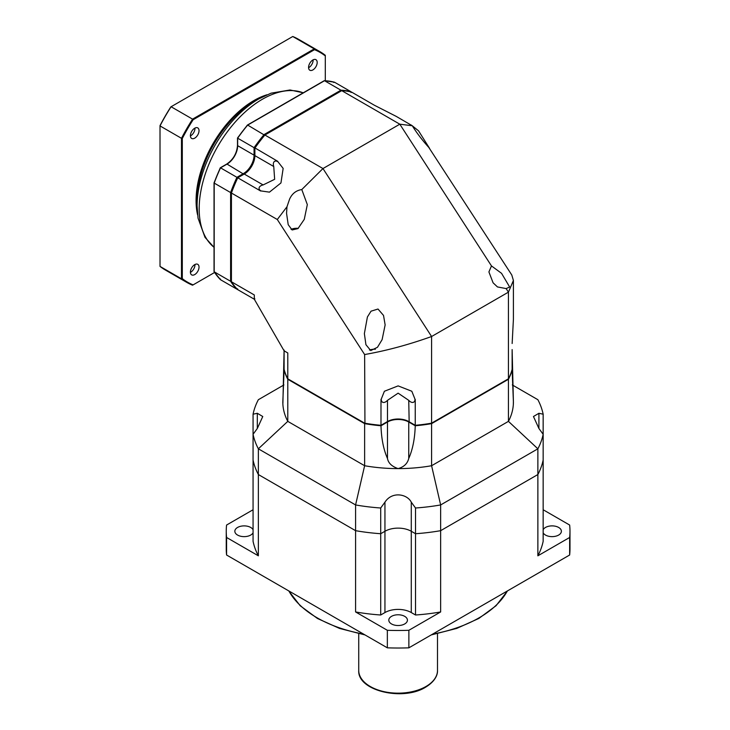 <?xml version="1.0" encoding="UTF-8"?>
<svg xmlns="http://www.w3.org/2000/svg" width="730" height="730" viewBox="0 0 730 730"><rect width="100%" height="100%" fill="white"/><g stroke="black" fill="none" stroke-linecap="round" stroke-linejoin="round"><path stroke-width="1.09" d="M253.064 509.75L226.583 525.043A171.869 99.225 0 0 0 226.245 531.258L226.245 548.796A171.869 99.225 0 0 0 226.583 555.01L387.347 647.829A171.869 99.225 0 0 0 408.873 647.829L569.646 555.01A171.869 99.225 0 0 0 569.984 548.796L569.984 531.258A171.869 99.225 0 0 0 569.646 525.043L543.157 509.75M253.064 529.715A9.307 5.375 0 0 0 250.728 527.462A9.307 5.375 0 0 0 240.59 526.293A9.307 5.375 0 0 0 234.841 531.258A9.307 5.375 0 0 0 237.569 535.063A9.307 5.375 0 0 0 253.064 532.8M283.331 385.276L258.356 399.702A146.091 84.342 0 0 0 253.064 414.202L253.064 460.037A146.091 84.342 0 0 0 258.356 474.536A146.091 84.342 180 0 1 253.064 460.037L253.064 541.313A146.091 84.342 0 0 0 258.356 555.813L226.583 537.472A171.869 99.225 0 0 1 226.245 531.258M355.583 611.95A146.091 84.342 0 0 0 380.704 614.998L380.704 533.721A146.091 84.342 180 0 1 355.583 530.673L355.583 611.95L387.347 630.291A171.869 99.225 0 0 0 408.873 630.291L440.646 611.95A146.091 84.342 0 0 1 415.525 614.998L415.525 533.721A146.091 84.342 0 0 0 440.646 530.673L537.873 474.536L537.873 555.813L569.646 537.472A171.869 99.225 0 0 0 569.984 531.258M380.704 614.998L384.947 612.552A18.615 10.749 180 0 1 411.282 612.552L415.525 614.998M391.526 623.949A9.307 5.375 0 0 0 401.673 625.117A9.307 5.375 0 0 0 407.422 620.144A9.307 5.375 0 0 0 404.694 616.348A9.307 5.375 0 0 0 394.547 615.18A9.307 5.375 0 0 0 388.807 620.144A9.307 5.375 0 0 0 391.526 623.949M537.873 555.813A146.091 84.342 0 0 0 543.157 541.313L543.157 460.037A146.091 84.342 180 0 1 537.873 474.536A146.091 84.342 0 0 0 543.157 460.037L543.157 434.304L538.913 428.483L533.466 416.511L538.913 413.28L543.157 414.202A146.091 84.342 0 0 0 537.873 399.702L512.889 385.276M543.157 532.8A9.307 5.375 0 0 0 545.492 535.063A9.307 5.375 0 0 0 555.639 536.221A9.307 5.375 0 0 0 561.388 531.258A9.307 5.375 0 0 0 558.66 527.462A9.307 5.375 0 0 0 543.157 529.715M258.356 555.813L258.356 474.536L355.583 530.673A146.091 84.342 0 0 0 380.704 533.721L384.947 531.276A18.615 10.749 180 0 1 411.282 531.276L415.525 533.721L415.525 507.998A146.091 84.342 0 0 0 440.646 504.941L537.873 448.813A146.091 84.342 0 0 0 543.157 434.304L543.157 414.202M440.646 611.95L440.646 530.673A146.091 84.342 180 0 1 415.525 533.721L411.282 531.276L411.282 502.176L415.525 507.998M543.157 521.202L543.157 460.037M569.646 555.01L569.646 537.472M408.873 647.829L408.873 630.291M387.347 647.829L387.347 630.291M226.583 555.01L226.583 537.472M253.064 460.037L253.064 434.304A146.091 84.342 0 0 0 258.356 448.813L258.356 474.536L355.583 530.673L355.583 504.941L364.626 465.731A115.294 66.567 0 0 0 398.115 468.605A115.294 66.567 0 0 0 431.594 465.731L508.436 421.365A115.294 66.567 0 0 0 513.409 402.038L513.327 403.215M287.784 379.272L364.626 423.637L364.626 465.731L287.784 421.365L287.784 379.272A115.294 66.567 0 0 1 284.098 369.827L282.82 402.038A115.294 66.567 0 0 0 287.784 421.365L258.356 448.813L355.583 504.941A146.091 84.342 0 0 0 380.704 507.998L380.704 533.721L384.947 531.276A18.615 10.749 180 0 1 411.282 531.276L411.282 612.552M415.242 425.763L408.745 422.013L408.745 458.476C412.678 449.561 414.841 438.657 415.242 425.763A115.294 66.567 0 0 0 431.594 423.637L431.594 465.731L440.646 504.941L440.646 530.673L537.873 474.536L537.873 448.813L508.436 421.365L508.436 379.272A115.294 66.567 0 0 0 512.131 369.827L512.022 369.763M380.704 507.998L384.947 502.176C392.056 491.025 407.24 494.018 411.282 502.176M364.626 423.637A115.294 66.567 0 0 0 380.987 425.763C381.388 438.684 383.551 449.589 387.484 458.476C388.305 463.085 391.846 466.461 398.115 468.605C403.9 466.999 407.45 463.623 408.745 458.476M408.745 422.013A15.038 8.678 0 0 0 387.484 422.013L380.987 425.763M431.594 423.637L508.436 379.272M253.064 414.202L257.316 413.28L262.763 416.511L257.316 428.483L253.064 434.304M282.902 403.215L284.098 350.053M512.131 350.053L513.409 402.038L512.131 369.827M324.02 81.012L247.379 125.259A114.719 66.238 -60 0 0 237.661 137.952L237.661 138.189A115.294 66.567 -60 0 1 247.68 125.086L264.598 135.196A114.719 66.238 120 0 0 254.879 147.898L277.765 161.339A115.294 66.567 -60 0 0 277.692 161.449L283.158 168.402L280.95 182.947L269.452 192.145L260.692 190.886A18.688 10.795 120 0 0 260.893 190.849A6.232 3.595 0 0 1 263.119 184.936L274.653 179.315L273.75 166.522L254.879 155.618L254.879 148.126A115.294 66.567 120 0 1 264.899 135.023L341.74 90.657A115.294 66.567 120 0 1 351.769 92.19L374.654 105.403A115.294 66.567 120 0 1 374.727 105.421L396.244 116.389L412.14 125.669M243.847 174.269A15.613 9.016 120 0 0 254.879 155.152L254.067 155.152A15.038 8.687 -60 0 1 243.437 173.576L236.94 177.317L220.533 167.845L227.03 164.104A15.613 9.016 120 0 0 237.651 145.681L237.661 138.189L254.067 147.661L254.067 155.152L237.661 145.681A15.038 8.687 120 0 1 227.03 164.104L243.838 174.269M286.981 206.763L289.6 199.08C292.109 193.587 296.17 190.411 301.791 189.563L307.321 204.601L304.282 219.347L297.959 228.609L292.119 229.968L288.204 224.685L286.552 213.288L286.981 206.763L277.3 219.511L231.419 193.021A115.294 66.567 120 0 1 237.752 177.782L237.551 177.901A114.719 66.238 120 0 0 231.419 192.665L231.419 281.753A115.294 66.567 120 0 0 237.752 289.664L254.305 299.227L254.305 294.966L231.419 281.753M260.692 190.886A115.294 66.567 -60 0 0 260.637 191.004L237.752 177.782L244.24 174.041A15.038 8.687 120 0 0 254.879 155.618M273.75 166.522A6.232 3.595 -120 0 1 277.765 161.64A18.688 10.795 120 0 0 277.692 161.449M512.131 349.588L512.131 369.362A115.294 66.567 0 0 1 508.436 378.806L508.436 292.146L513.409 280.493L511.785 274.991L428.811 147.451C422.022 139.895 416.52 132.668 412.295 125.761L411.145 124.994M513.409 280.493L513.409 319.32L512.15 343.438A115.294 66.567 180 0 1 512.131 343.511M387.484 400.341L398.115 393.16L408.745 400.341A6.232 3.595 -120 0 0 414.978 399.301A18.688 10.795 180 0 1 415.105 399.465A115.294 66.567 0 0 0 415.242 399.456L415.242 425.298L408.745 421.548A15.038 8.678 0 0 0 387.484 421.548L380.987 425.298L380.987 399.456A115.294 66.567 0 0 0 381.115 399.465A18.688 10.795 180 0 1 381.243 399.301A6.232 3.595 120 0 0 387.484 400.341L387.484 421.548M284.098 350.829L287.784 352.955L287.784 378.806A115.294 66.567 0 0 1 284.098 369.362L284.098 350.829L254.305 299.227M381.115 399.465L384.4 391.253L398.124 385.887L411.82 391.253L415.105 399.465M508.436 378.806L431.293 423.345A114.719 66.229 0 0 1 415.434 425.417L415.242 425.298A115.294 66.567 0 0 0 431.594 423.163L431.594 336.512C408.672 344.724 386.352 350.738 364.626 354.543L277.3 219.511M287.784 378.806L364.626 423.163A115.294 66.567 0 0 0 380.987 425.298L380.786 425.417A114.719 66.229 0 0 1 364.936 423.345L364.626 354.543M408.745 400.341L409.156 421.785A15.613 9.016 0 0 0 387.073 421.785M508.436 292.146L431.594 336.512L322.97 168.548L399.812 124.191L491.473 265.921L488.908 271.934L493.088 282.811L497.458 286.936L506.127 288.578L508.436 292.146M491.473 265.921L501.556 273.33L509.668 287.027L506.127 288.578M412.304 125.788L418.527 130.816L429.587 148.391M418.527 130.816L419.677 132.559M341.74 90.657L399.812 124.191L412.295 125.761M264.899 135.023L322.97 168.548L301.791 189.563M367.409 316.966L371.041 311.181L378.003 309.027L383.524 315.424L385.139 324.923L382.1 339.678L377.474 347.288L370.749 350.564L365.922 344.697L364.37 333.61L367.409 316.966M298.296 228.317A10.384 5.995 0 0 0 291.087 229.311M369.471 350.044A10.384 5.995 180 0 1 375.402 349.223M197.082 200.604A80.921 46.72 -60 0 1 254.305 101.497L258.894 98.851A87.417 50.47 -60 0 0 197.082 205.915L197.082 200.604M351.066 92.491L351.769 92.19M214.2 182.719L214.2 271.806L230.607 281.278A115.294 66.567 120 0 0 236.94 289.199L220.533 279.727A115.294 66.567 -60 0 1 214.2 271.806L214.2 271.231M254.879 298.853L254.067 299.09L245.49 294.135M237.661 288.907L237.661 289.618M220.341 278.906L220.533 279.727L220.341 278.906M237.551 288.843L236.94 289.199M214.209 182.701A114.719 66.238 -60 0 1 220.332 167.964L220.533 167.845A115.294 66.567 -60 0 0 214.2 183.084L230.607 192.556A115.294 66.567 120 0 1 236.94 177.317L237.551 177.901A114.719 66.238 120 0 0 231.428 192.647L231.419 281.178L230.607 281.278L230.607 192.556L231.419 192.656M264.598 135.196A114.719 66.238 120 0 0 254.879 147.898L254.067 147.661A115.294 66.567 120 0 1 264.087 134.557L340.928 90.192L324.522 80.72A115.294 66.567 -60 0 1 334.55 82.244L350.957 91.715A115.294 66.567 120 0 0 340.928 90.192L341.238 90.949M350.957 92.427L350.957 91.715M333.738 82.481L334.55 82.244L333.738 82.481M197.127 203.177A80.921 46.72 -60 0 1 254.305 101.497M214.583 272.482L192.565 285.193A133.198 76.906 -60 0 1 186.798 282.401L165.327 270A133.198 76.906 -60 0 1 160.016 266.404L160.016 125.624A132.623 76.568 -60 0 1 170.838 106.89L292.757 36.5A133.198 76.906 -60 0 1 298.524 39.301L319.995 51.693A133.198 76.906 -60 0 1 325.297 55.288L325.297 80.72M186.798 282.401A133.198 76.906 -60 0 1 181.487 278.805L181.487 138.317L160.016 125.916A133.198 76.906 -60 0 1 171.094 106.744L192.565 119.136L314.228 48.892A133.198 76.906 -60 0 1 319.995 51.693M193.112 284.873A132.623 76.568 -60 0 1 182.299 278.632L181.487 278.805L160.016 266.404M182.299 278.632L182.299 138.49A132.623 76.568 -60 0 1 193.112 119.757L314.484 49.686A132.623 76.568 -60 0 1 325.297 55.927M266.979 94.772A81.641 47.131 120 0 0 253.803 100.621A81.641 47.131 -60 0 0 197.602 214.948M317.185 62.47A6.086 3.513 -60 0 1 314.53 68.593A6.086 3.513 -60 0 1 309.83 70.226A6.086 3.513 -60 0 1 308.571 67.434A6.086 3.513 -60 0 1 311.226 61.311A6.086 3.513 -60 0 1 315.926 59.678A6.086 3.513 -60 0 1 317.185 62.47M199.025 130.679A6.086 3.513 -60 0 1 196.37 136.811A6.086 3.513 -60 0 1 191.68 138.445A6.086 3.513 -60 0 1 190.411 135.652A6.086 3.513 -60 0 1 193.076 129.529A6.086 3.513 -60 0 1 197.766 127.896A6.086 3.513 -60 0 1 199.025 130.679M199.025 267.125A6.086 3.513 -60 0 1 196.37 273.248A6.086 3.513 -60 0 1 191.68 274.882A6.086 3.513 -60 0 1 190.411 272.089A6.086 3.513 -60 0 1 193.076 265.966A6.086 3.513 -60 0 1 197.766 264.333A6.086 3.513 -60 0 1 199.025 267.125M314.484 49.686L314.228 48.892L292.757 36.5M193.112 119.757L192.565 119.136A133.198 76.906 -60 0 0 181.487 138.317L182.299 138.49M308.58 67.717A6.086 3.513 120 0 0 313.134 60.125A6.086 3.513 120 0 0 313.124 59.851M190.421 135.935A6.086 3.513 120 0 0 194.974 128.343A6.086 3.513 120 0 0 194.965 128.06M190.421 272.372A6.086 3.513 120 0 0 194.974 264.78A6.086 3.513 120 0 0 194.965 264.506M288.879 590.981A114.583 66.147 0 0 0 363.54 634.087M432.68 634.087A114.583 66.147 0 0 0 479.136 617.79A114.583 66.147 180 0 0 507.35 590.981M384.947 612.552L384.947 502.176M437.498 633.722L437.498 670.414A39.383 22.739 180 0 1 425.964 686.501A39.383 22.739 0 0 1 383.04 691.429A39.383 22.739 0 0 1 358.731 670.414L358.731 633.722M387.484 422.013L387.484 458.476M257.316 428.483L257.316 413.28M283.87 384.829A110.869 90.52 0 0 1 283.313 386.06M512.36 384.829A110.869 90.52 180 0 0 512.916 386.06M538.913 428.483L538.913 413.28M263.119 184.936L244.24 174.041M214.036 247.297A89.516 51.684 -60 0 1 199.18 208.835A89.516 51.684 -60 0 1 235.754 121.463A89.516 51.684 -60 0 1 303.215 92.829M237.661 145.215L237.661 145.681M507.542 590.871L496.062 605.717L478.834 618.447L456.761 628.402L431.202 634.936M365.027 634.936L339.523 628.42L317.486 618.502L300.203 605.754L288.688 590.871M437.498 670.414C437.735 674.137 435.801 680.981 425.663 687.149C403.161 701.439 357.326 690.899 358.731 670.414M214.036 247.351L204.984 237.323L198.049 218.151L197.082 205.915M303.26 92.801L290.056 89.982L271.049 93.175L258.894 98.851M214.036 182.901L214.036 271.524M214.036 182.847L220.287 167.809M220.305 167.781L226.738 164.067C233.262 159.56 236.839 153.355 237.496 145.453L237.496 138.016L247.379 125.086M324.375 80.674L334.459 82.207M324.184 80.72L247.452 125.031M220.451 279.663L214.082 271.697"/></g></svg>
